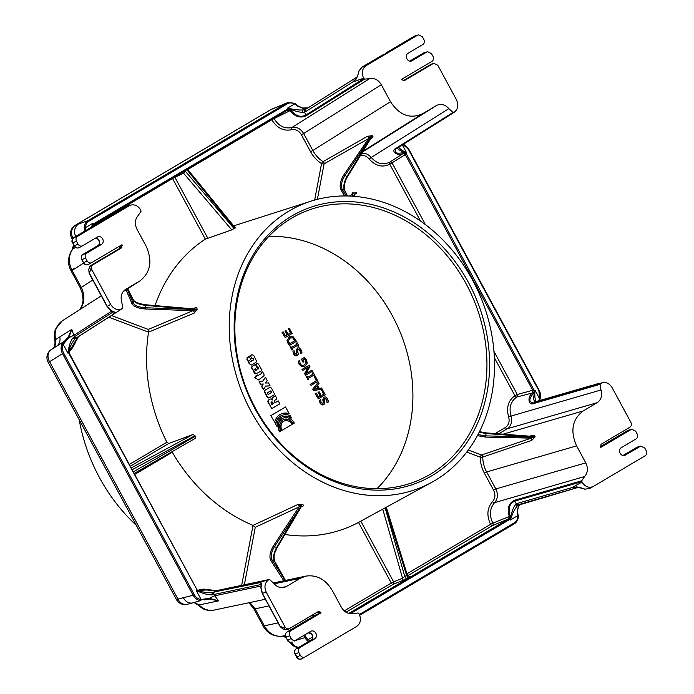 <?xml version="1.0" encoding="UTF-8"?>
<svg xmlns="http://www.w3.org/2000/svg" width="694" height="694" viewBox="0 0 694 694"><rect width="100%" height="100%" fill="white"/><g stroke="black" fill="none" stroke-linecap="round" stroke-linejoin="round"><path stroke-width="1.04" d="M298.168 346.419L298.88 346.002L297.11 342.741L296.407 343.157L296.98 344.224L291.471 347.486L290.89 346.419L290.179 346.835L291.948 350.097L292.651 349.681L292.079 348.614L297.587 345.352L298.168 346.419L297.318 345.508M290.179 346.835L291.948 350.097M289.892 346.957L290.89 346.419M291.454 347.451L296.98 344.224M296.694 344.354L296.407 343.157M296.112 343.278L297.11 342.741M304.831 366.137L301.595 366.588L299.071 364.246L298.42 362.563L301.881 366.467L305.117 366.016L307.225 363.318L306.557 359.874L305.507 358.434L304.449 357.427L301.422 359.214L303.07 362.277L303.885 361.8L302.827 359.848L304.614 358.781L305.776 360.386L306.141 362.849L303.955 365.122M304.38 366.38L305.117 366.016M298.42 362.563L298.463 361.01L298.706 362.442M303.807 365.183L304.458 364.862C302.653 365.807 301.239 365.443 300.233 363.777L299.582 360.351M304.172 364.992L306.141 362.849M305.854 362.971L305.49 360.507L304.328 358.911M301.422 359.214L303.07 362.277M301.127 359.345L304.449 357.427M314.321 376.287L315.024 375.87L313.263 372.609L312.552 373.025L313.133 374.101L307.624 377.363L307.043 376.287L306.332 376.703L308.101 379.974L308.804 379.549L308.223 378.482L313.74 375.22L314.321 376.287L313.471 375.376M306.332 376.703L308.101 379.974M306.045 376.833L307.043 376.287M307.598 377.328L313.133 374.101M312.847 374.222L312.552 373.025M312.265 373.146L313.263 372.609M318.312 398.859L315.171 393.715L318.312 398.859L325.243 394.765L322.389 389.49L321.574 389.976L323.812 394.123L321.244 395.649L319.153 391.772L318.329 392.257L320.42 396.135L318.529 397.254L316.282 393.099L315.458 393.585M315.171 393.715L316.282 393.099M318.503 397.22L320.42 396.135M320.134 396.257L318.329 392.257M318.043 392.388L319.153 391.772M321.227 395.615L323.812 394.123M323.525 394.253L321.574 389.976M321.279 390.097L322.389 389.49M271.762 404.628L273.089 403.847L272.482 402.72L273.384 403.717L271.788 404.663L271.276 403.726A2.143 1.796 -113.2 0 1 271.128 403.327A0.963 0.807 -113.2 0 1 272.777 402.598M272.482 402.72A1.171 0.98 66.8 0 0 271.423 402.208M276.863 398.807L275.379 395.606A6.584 5.509 -113.2 0 1 274.555 396.421L272.794 397.593A2.082 1.744 66.8 0 0 272.412 399.952A2.099 1.752 66.8 0 0 270.2 399.137A4.58 3.834 66.8 0 0 269.819 399.276A4.58 3.834 66.8 0 0 268.361 400.499A2.047 1.718 66.8 0 0 268.292 402.06A3.895 3.262 66.8 0 0 268.595 402.78L271.736 408.627L279.829 403.839L278.216 400.863L274.98 402.78L274.607 402.104A1.214 1.015 -113.2 0 1 274.624 400.447L276.863 398.807M274.954 402.737L278.216 400.863M268.778 403.153L271.736 408.627M268.483 403.283L268.595 402.78M268.3 402.902A3.895 3.262 -113.2 0 1 268.005 402.19A2.047 1.718 -113.2 0 1 268.066 400.629L268.361 400.499M268.066 400.629A4.58 3.834 -113.2 0 1 269.532 399.397A4.58 3.834 -113.2 0 1 269.68 399.336M271.944 399.449A2.082 1.744 -113.2 0 1 272.508 397.723L272.794 397.593M272.508 397.723L273.384 397.168M273.098 397.289L274.555 396.421M274.26 396.543A6.584 5.509 66.8 0 0 275.093 395.736L275.379 395.606M281.998 430.358L292.079 424.407A6.983 5.838 66.8 0 0 284.288 420.963A6.983 5.838 66.8 0 0 281.998 430.358L281.703 430.48A6.983 5.838 -113.2 0 1 284.002 421.093A6.983 5.838 -113.2 0 1 284.141 421.032M251.783 364.888L255.93 362.433L256.58 361.21L253.787 355.562L252.087 354.703L250.343 355.658L251.957 358.642L253.64 358.477L253.423 360.004L250.083 361.383L249.745 360.16L250.725 359.362L249.111 356.386L247.021 358.243L249.727 364.029L251.497 365.009M249.276 363.899L247.324 359.631M246.925 359.544L247.099 359.058M246.925 357.87L247.394 357.505M247.107 357.636L247.645 357.28M247.359 357.401L247.975 357.054M247.68 357.184L249.111 356.386M250.846 361.479L253.423 360.004M253.137 360.134L253.614 359.865M253.327 359.995L253.761 359.726M250.343 355.658L251.957 358.642M250.048 355.779L251.462 354.99M251.176 355.12L251.801 354.825M279.786 431.668L280.853 431.035A8.562 7.166 -113.2 0 1 283.673 419.523A8.562 7.166 -113.2 0 1 293.224 423.73L294.291 423.097A10.037 8.397 66.8 0 0 283.083 418.161A10.037 8.397 66.8 0 0 279.786 431.668L279.5 431.789A10.037 8.397 -113.2 0 1 282.796 418.282A10.037 8.397 -113.2 0 1 282.944 418.222M283.525 419.584A8.562 7.166 66.8 0 1 292.929 423.852L293.224 423.73M277.027 426.489L275.544 424.407L277.027 426.489A11.607 9.707 -113.2 0 1 282.467 416.721A11.607 9.707 -113.2 0 1 291.471 417.944L290.274 415.741A13.065 10.931 66.8 0 0 281.894 415.385A13.065 10.931 66.8 0 0 275.83 424.286M275.544 424.407A13.065 10.931 -113.2 0 1 281.608 415.506A13.065 10.931 -113.2 0 1 281.747 415.446M282.328 416.782A11.607 9.707 66.8 0 1 291.176 418.074L291.471 417.944M258.48 379.939L254.672 377.527L258.48 379.939L263.113 376.521A1.813 1.518 66.8 0 0 263.824 374.075L262.653 371.915L261.343 372.687L261.733 373.398L257.838 375.706L257.474 375.029L254.958 377.406M254.672 377.527L256.511 376.495M256.216 376.616L256.147 375.818M255.852 375.94L257.474 375.029M257.812 375.671L261.733 373.398M261.438 373.528L261.343 372.687M261.057 372.808L262.653 371.915M263.512 389.447L261.551 386.48L263.052 384.138L261.846 386.358L263.512 389.447L265.724 386.029L270.096 385.847L268.517 382.923L265.559 383.027L267.173 380.433L265.412 377.18L262.991 381.101L259.105 381.292L260.649 384.155L263.347 384.016M263.052 384.138L260.649 384.155M260.363 384.276L259.105 381.292M262.766 381.11L265.412 377.18M265.646 386.15L270.096 385.847M255.895 370.353L256.433 370.041L255.271 370.483L254.516 369.607L255.505 368.323L256.433 370.041M256.138 370.162L255.236 368.479M257.543 367.117L255.93 364.133L257.543 367.117L258.819 367.794L257.856 369.199L255.314 364.506L252.599 366.137A1.657 1.388 66.8 0 0 252.26 368.497L255.791 373.875L261.135 371.09L261.334 369.243L258.515 364.107L257.379 363.526L255.93 364.133M255.644 364.263L256.424 363.847M256.129 363.968L256.754 363.682M254.524 373.259L254.594 372.808M254.299 372.93L252.26 368.497M251.974 368.618A1.657 1.388 -113.2 0 1 252.312 366.259L252.599 366.137M252.312 366.259L252.894 365.938M252.607 366.059L255.314 364.506M257.83 369.156L258.532 368.774M258.237 368.896L258.758 368.531M268.509 394.287L271.207 392.613L270.903 391.199L271.345 391.225L271.493 392.483L268.656 394.244L267.641 394.01L267.45 392.83L270.382 390.956L271.198 391.069M270.903 391.199L270.27 391.026M269.307 397.783A1.804 1.509 -113.2 0 1 267.121 396.916L264.692 392.414A1.666 1.397 -113.2 0 1 265.047 390.158L269.211 387.694L265.334 390.037A1.666 1.397 66.8 0 0 264.987 392.292L267.416 396.786A1.804 1.509 66.8 0 0 269.819 397.497L273.861 395.025A1.657 1.388 66.8 0 0 274.061 393.047L271.606 388.458A4.676 3.912 -113.2 0 1 271.371 388.163A1.718 1.431 66.8 0 0 269.506 387.573M274.711 422.212L270.799 415.637L274.711 422.212A14.687 12.292 -113.2 0 1 281.252 413.884A14.687 12.292 -113.2 0 1 289.155 413.667L285.529 406.97L271.085 415.515M270.799 415.637L285.529 406.97M281.105 413.945A14.687 12.292 66.8 0 1 288.869 413.789L289.155 413.667M323.56 404.697C322.276 405.296 321.105 404.741 320.047 403.032L319.145 400.256L320.333 402.91C321.391 404.619 322.563 405.175 323.855 404.567L324.809 403.283L324.159 399.822L324.662 398.156L326.831 399.345L327.091 402.685L328.54 401.878L327.585 398.79L325.764 396.968L323.881 397.072L323.04 399.779L323.612 401.722L322.996 403.518M327.048 402.607L326.544 399.466L324.367 398.278M322.875 403.57L321.096 402.364L320.533 399.484M322.831 403.578L323.317 401.843L322.745 399.9L323.959 397.029M317.973 388.623L316.681 386.237M316.889 385.968L318.303 388.571L314.339 389.204L316.889 385.968M322.216 389.169L313.462 390.548L312.716 389.169L313.749 390.427L322.216 389.169L321.6 388.033L319.249 388.414L317.514 385.196L319.04 383.288L318.399 382.108L313.003 389.048M312.716 389.169L318.399 382.108M311.033 385.404L317.965 381.31L315.328 376.426L314.503 376.911L316.542 380.676L310.435 384.285L311.033 385.404L310.435 384.285M310.14 384.407L316.542 380.676M316.247 380.798L314.503 376.911M314.217 377.033L315.328 376.426M305.976 373.71L309.932 366.449L309.255 365.191L302.324 369.286L302.888 370.336L308.37 367.091L304.727 373.728L305.586 375.324L312.508 371.221L311.944 370.18L305.976 373.71M306.011 373.641L311.944 370.18M304.727 373.728L305.586 375.324M304.432 373.849L308.049 367.282M302.324 369.286L302.888 370.336M302.029 369.416L309.255 365.191M297.023 355.606C295.731 356.204 294.56 355.658 293.501 353.94L292.885 351.051L293.796 353.819C294.855 355.528 296.026 356.083 297.31 355.484L298.264 354.192L297.613 350.73L298.116 349.065L300.285 350.262L300.554 353.602L301.994 352.786L301.04 349.707L299.227 347.876L297.336 347.98L296.494 350.687L297.067 352.63L296.459 354.434M300.511 353.515L299.999 350.383L297.83 349.186M296.329 354.478L294.551 353.272L293.987 350.401M296.295 354.495L296.78 352.76L296.208 350.817L297.422 347.937M289.606 343.825L294.959 340.702L289.624 343.86L288.374 340.528L290.439 337.666M289.927 337.926L292.781 337.796L294.959 340.702M294.672 340.823L292.781 337.796M292.486 337.917L289.641 338.047M295.314 339.409L293.146 336.755L289.311 336.755L287.316 340.19L289.433 345.447L296.364 341.353L295.314 339.409M289.65 336.573L287.021 340.312L288.105 343.651L289.433 345.447M289.511 336.625L289.016 336.876M285.182 337.588L282.042 332.443L285.182 337.588L292.113 333.493L289.259 328.219L288.444 328.704L290.682 332.86L288.114 334.378L286.023 330.509L285.199 330.986L287.299 334.864L285.399 335.983L283.152 331.836L282.328 332.313M282.042 332.443L283.152 331.836M285.381 335.948L287.299 334.864M287.004 334.985L285.199 330.986M284.913 331.116L286.023 330.509M288.097 334.343L290.682 332.86M290.396 332.981L288.444 328.704M288.149 328.826L289.259 328.219M268.856 236.368A144.604 120.999 -113.2 0 1 399.171 329.841A144.604 120.999 -113.2 0 1 377.024 488.68M351.667 196.159L353.428 195.118L354.087 196.333M353.714 196.298L353.159 195.274M349.429 196.046L352.847 194.025L352.3 193.027L353.046 192.585L353.593 193.591L355.97 192.177L356.56 193.262L354.174 194.676L355.12 196.419M353.576 193.548L355.97 192.177M349.351 196.046L352.847 194.025M352.552 194.155L352.3 193.027M352.014 193.149L353.046 192.585M244.366 584.764L255.253 527.284L299.071 506.898L301.56 505.059L299.886 507.991L301.795 505.145L301.396 506.42A1.917 1.596 -119.6 0 1 302.593 506.342C303.729 505.77 303.677 505.093 302.428 504.304L301.795 505.145L302.428 504.304L297.795 504.529L253.024 525.393A161.398 135.052 66.8 0 0 253.024 525.393L241.668 585.328M285.199 580.47L271.996 559.911C270.521 556.441 271.311 552.051 274.382 546.742L273.384 545.918L299.071 506.898A1.917 1.544 65 0 0 297.795 504.529M301.37 506.516L277.175 547.54C275.371 552.077 273.072 554.081 274.546 561.064L274.546 561.064A0.963 0.833 -29.4 0 1 274.633 561.567M479.198 432.206L485.739 433.49L534.059 437.185L485.288 435.849L477.984 434.557M534.059 437.185L535.1 436.968L532.125 436.361L486.216 432.969L479.459 431.703M535.091 436.968L535.1 436.968C534.944 435.424 534.163 434.895 532.758 435.381L529.539 436.17M534.05 437.177L481.558 455.021L468.294 450.024M346.046 195.96L342.116 189.158C340.737 185.532 341.613 181.117 344.736 175.894L371.411 136.371L346.896 176.71C344.051 182.036 343.183 186.46 344.285 189.974A0.963 0.824 -26.7 0 1 344.692 190.338L344.692 190.338A0.963 0.824 -26.7 0 1 344.745 190.876M317.375 199.343L324.107 163.819L368.635 138.566L343.747 175.053L347.521 176.675L371.117 137.967L372.192 135.694L368.635 138.566A1.917 1.483 60.3 0 0 367.421 136.302L323.048 161.641C318.806 158.943 315.397 155.23 312.838 150.511L310.574 151.708C313.341 156.749 317.002 160.713 321.548 163.602L314.642 200.072M255.253 527.284L253.024 525.393A161.398 135.052 66.8 0 1 172.277 452.228L172.034 451.707M288.982 211.054A153.495 128.442 -113.2 0 1 311.025 201.156A153.495 128.442 -113.2 0 1 479.112 293.397A153.495 128.442 -113.2 0 1 434.513 480.769A153.495 128.442 -113.2 0 1 431.607 482.417A153.495 128.442 -113.2 0 1 250.022 409.495A153.495 128.442 -113.2 0 1 288.982 211.054M235.014 227.97L188.152 170.455A1.917 0.468 140.8 0 0 188.221 170.073A1.917 0.468 140.8 0 0 187.319 170.308L234.676 228.439L235.014 227.97L231.761 229.896L205.337 239.144A161.398 135.052 66.8 0 0 155.066 305.577M127.505 288.869L133.595 300.78C135.451 303.052 139.459 304.588 145.61 305.386L145.966 304.796L197.122 309.541L192.984 310.678L148.264 329.407L148.542 332.157L194.259 313.037L197.122 309.541C197.07 307.936 196.445 307.355 195.248 307.806L192.134 308.769M148.542 332.157A161.398 135.052 66.8 0 0 148.533 332.157A161.398 135.052 66.8 0 0 166.872 442.234L168.746 443.501L193.01 434.479L195.005 435.693L195.179 438.417L134.246 473.412L195.144 438.435M284.887 534.467A161.398 135.052 66.8 0 0 358.503 522.417L431.607 482.417M466.741 452.089L480.291 457.19C480.309 462.759 481.671 468.077 484.377 473.161L486.641 471.963L576.593 445.878L585.779 462.863L495.828 488.949L493.564 490.138C495.637 494.553 495.308 498.353 492.575 501.545A1.917 0.998 -135 0 0 494.622 502.638C497.867 498.821 498.266 494.258 495.828 488.949L486.641 471.963C484.1 467.227 482.807 462.265 482.79 457.068L531.812 440.343A1.917 1.475 71.1 0 0 530.598 438.114L485.436 437.09L486.216 432.969M531.812 440.343L535.1 436.968M531.942 436.353A1.917 1.518 76.4 0 0 532.758 435.381M370.457 139.043L371.975 138.019A1.917 1.544 55.7 0 0 371.047 138.071M371.975 138.019C373.251 137.291 373.329 136.518 372.201 135.694L367.421 136.302M301.378 506.507L277.175 547.54L274.382 546.742L299.886 507.991L276.559 547.566C273.757 552.971 272.959 557.36 274.156 560.726A0.963 0.833 -29.4 0 1 274.546 561.064L285.468 580.418M274.182 583.819L300.216 578.328L305.941 576.098C316.776 574.606 325.547 579.377 332.252 590.403L341.439 607.38C344.311 612.108 348.067 614.147 352.708 613.513L358.182 612.993L359.102 613.895C361.444 619.239 360.646 623.403 356.725 626.387L304.857 657.062C303.087 657.791 301.578 657.201 300.346 655.292L296.867 657.131M291.636 218.168A145.861 122.057 -113.2 0 1 301.925 212.85A145.861 122.057 -113.2 0 1 473.074 298.16A145.861 122.057 -113.2 0 1 416.868 480.951A145.861 122.057 -113.2 0 1 251.566 400.655A145.861 122.057 -113.2 0 1 291.636 218.168M79.177 419.67A162.188 135.712 66.8 0 0 136.293 525.306M576.593 445.878C570.043 430.931 572.246 419.28 583.212 410.943L503.072 434.175M127.661 288.782L133.526 300.242A0.963 0.885 -27.1 0 1 133.595 300.78L133.153 303.131C134.948 305.716 138.947 307.251 145.159 307.754L145.61 305.386L192.524 309.429L145.159 307.754L145.28 308.995L192.984 310.678A1.917 1.535 -112.7 0 1 194.259 313.037M133.135 299.869A0.963 0.885 -27.1 0 1 133.526 300.242C135.157 302.315 139.303 303.833 145.966 304.796L194.32 308.96A1.917 1.588 72.8 0 0 195.248 307.806M79.992 309.481C84.703 303.157 85.145 295.791 81.328 287.394A9.595 0.564 151.6 0 1 80.209 287.689L82.586 294.048L83.08 300.623L81.727 306.297L79.723 309.654M363.083 151.136L422.533 113.773C410.05 119.299 399.371 115.273 390.496 101.697L312.838 150.511L303.651 133.534L301.387 134.723L310.574 151.708M268.968 605.923L255.132 608.838A9.595 0.564 151.6 0 1 254.013 609.141L263.2 626.127A9.595 0.564 -28.4 0 0 264.319 625.823L255.132 608.838L249.883 602.539M126.065 206.691A0.963 0.52 59.4 0 1 126.117 206.647A0.963 0.52 59.4 0 1 126.178 206.621L130.871 205.06C134.905 204.253 138.193 205.91 140.743 210.048L141.012 211.332L138.158 215.548C134.879 219.373 134.489 223.936 136.97 229.237L146.156 246.223C152.619 260.797 150.598 272.326 140.11 280.801L123.055 291.706M234.208 228.716L185.48 171.392A1.917 0.442 139.6 0 0 183.546 173.179L231.761 229.896M182.106 172.502L183.546 173.179L172.546 178.497L205.337 239.144M407.17 575.526L407.378 575.118L409.278 576.48A1.917 1.64 69.1 0 0 409.486 576.384L409.347 576.436M386.324 507.193L407.378 575.118L404.784 576.419A1.917 1.041 -120.6 0 0 406.901 578.31L408.714 577.243A1.917 1.041 59.4 0 1 406.597 575.343L385.595 507.592M385.127 507.852L404.784 576.419L402.563 578.249L393.611 581.841A1.917 1.57 -111.9 0 1 393.151 584.339L402.104 580.748A1.917 1.57 68.1 0 0 402.563 578.249L382.75 509.153M291.688 216.06A147.796 123.671 66.8 0 0 304.527 465.396A147.796 123.671 66.8 0 0 489.365 356.074A147.796 123.671 66.8 0 0 291.688 216.06M447.578 116.462L446.919 116.887M381.986 55.32A0.963 0.52 59.4 0 1 382.038 55.277A0.963 0.52 59.4 0 1 382.099 55.251L386.636 53.256L386.098 52.883L414.552 36.053A0.963 0.52 -120.6 0 0 414.5 36.079L386.038 52.909A0.963 0.963 0 0 0 385.569 53.716A0.963 0.954 -55.4 0 1 386.098 52.883A0.963 0.52 -120.6 0 0 386.038 52.909A0.963 0.52 -120.6 0 0 385.985 52.952M358.798 71.413L362.086 67.084L382.186 55.208M415.801 35.68L414.5 36.079A0.963 0.52 -120.6 0 0 414.492 36.079A0.963 0.52 -120.6 0 0 414.439 36.123M418.421 34.813L422.412 36.799L423.852 39.48C424.789 41.614 424.476 43.288 422.906 44.477L407.951 53.325A4.242 3.548 -113.2 0 0 406.727 58.504A4.242 3.548 -113.2 0 0 411.369 61.046A4.242 3.548 -113.2 0 0 411.976 60.777L426.931 51.929L423.609 52.935L409.764 61.124L423.67 52.909A0.963 0.52 -120.6 0 0 423.609 52.935L423.609 52.935A0.963 0.52 -120.6 0 0 423.557 52.978M426.931 51.929L424.919 52.536M357.8 75.403L358.919 71.048M357.497 76.071L356.031 78.821A0.963 0.737 52.5 0 0 356.126 79.125L357.584 76.184M356.985 77.095L358.46 73.46M356.889 77.155L305.907 109.201A1.917 1.509 57.8 0 0 305.881 109.218L356.889 77.155L356.031 78.821L352.647 82.057L356.126 79.125M403.223 80.738L431.26 64.16L433.811 63.284L437.81 65.279L456.47 99.789C458.786 105.02 458.066 109.149 454.31 112.176L453 112.437L448.871 108.637C445.028 104.404 440.898 103.363 436.5 105.514L362.572 151.977M427.53 51.668L431.521 53.655L432.969 56.327C433.906 58.47 433.585 60.135 432.024 61.332L401.705 79.263L402.008 79.862L404.402 80.591L433.221 63.553M417.823 35.073L366.033 65.704L362.086 67.084A0.963 0.52 59.4 0 0 362.034 67.11L358.746 71.187L358.321 73.13M187.84 169.457L271.84 119.776C276.941 128.017 283.508 131.34 291.532 129.735A1.917 1.041 -105.9 0 1 291.81 127.549C296.607 126.603 300.554 128.598 303.651 133.534L381.318 84.711C378.256 79.758 374.318 77.754 369.494 78.717L364.567 79.107L363.647 78.205C361.314 72.861 362.103 68.697 366.033 65.704M73.59 237.73A0.963 0.52 59.4 0 1 73.651 237.678A0.963 0.52 59.4 0 1 73.659 237.678A0.963 0.52 59.4 0 1 73.711 237.652L102.165 220.822L106.703 218.827L106.165 218.463A0.963 0.52 -120.6 0 0 106.104 218.489A0.963 0.52 -120.6 0 0 106.052 218.523M72.948 242.466L72.766 242.657C71.846 240.514 72.159 238.849 73.711 237.652L77.485 236.376L129.275 205.736M74.51 245.884L72.766 242.657L76.54 241.373L77.98 244.054L74.544 245.945C75.793 247.845 77.303 248.435 79.055 247.715L82.499 245.823C80.73 246.552 79.22 245.962 77.98 244.054M82.421 245.858L79.064 247.715C76.869 248.365 75.308 247.793 74.362 246.006L72.584 242.718C71.413 241.79 71.768 240.107 73.659 237.678L102.105 220.848A0.963 0.963 0 0 1 102.209 220.796L106.703 218.827M82.699 254.585A0.963 0.52 59.4 0 1 82.768 254.533L82.768 254.533A0.963 0.52 59.4 0 1 82.829 254.507L98.036 245.511A3.895 3.253 66.8 0 0 99.207 240.87A3.895 3.253 66.8 0 0 95.095 238.372M82.066 259.322L81.875 259.513C80.955 257.37 81.276 255.696 82.829 254.507L86.603 253.232L101.558 244.383A4.242 3.548 -113.2 0 0 102.634 238.901A4.242 3.548 -113.2 0 0 97.62 236.88A4.242 3.548 -113.2 0 0 97.533 236.932L82.499 245.823M83.627 262.74L81.875 259.513L85.648 258.229C84.711 256.095 85.032 254.42 86.603 253.232M91.539 262.714L88.173 264.57C86.412 265.29 84.911 264.7 83.653 262.8L87.097 260.901L85.648 258.229M105.644 219.287A0.963 0.954 -55.4 0 1 106.165 218.463L127.765 205.936L106.104 218.489A0.963 0.963 0 0 0 105.635 219.287M110.927 310.418L107.232 306.41M112.48 311.242A0.963 0.59 -66.5 0 0 112.697 311.476L111.014 310.634L107.084 306.522L89.17 273.384L88.745 269.463L89.344 273.323L90.402 270.374L91.938 269.853L110.598 304.362L107.266 306.462L89.387 273.219M115.039 312.916A0.963 0.868 -127.5 0 1 114.736 312.968L112.758 314.564L115.039 312.916L114.84 312.205L111.24 310.6M113.816 311.727L114.736 312.968L113.426 311.779M114.84 312.205A0.963 0.902 123.3 0 1 113.851 311.806M91.938 269.853C91.001 267.711 91.313 266.045 92.883 264.848L121.702 247.801L122.005 244.704L91.608 262.679C89.838 263.399 88.338 262.809 87.097 260.901M120.079 245.841L119.672 248.461L121.702 247.801M90.402 270.374L89.682 266.852L90.714 265.585L119.672 248.461M125.085 289.728L125.328 289.563C121.485 292.46 120.296 296.642 121.762 302.116L122.743 307.772L122.057 308.7C117.59 310.669 113.773 309.229 110.598 304.362M113.382 311.762L74.579 336.642A1.917 1.692 57.4 0 0 77.043 337.44L122.057 308.7M262.584 593.188L266.288 592.303C263.937 586.951 264.726 582.787 268.639 579.802L257.795 582.804L260.588 582.717A0.963 0.859 -95.7 0 1 260.788 582.474L214.628 591.904A1.917 1.674 78.1 0 0 213.986 594.472L260.892 584.582L261.144 585.042M261.196 584.469L260.588 582.717L261.308 584.521A0.963 0.859 -6.9 0 1 261.499 583.454L260.788 582.474M261.057 585.831A0.963 0.538 6.9 0 1 261.057 585.779L261.187 584.14M280.289 626.465L262.401 593.379L261.057 587.688L261.499 583.454M319.821 613.27L321.044 612.828L320.749 612.229L318.346 611.501L289.459 628.591C287.689 629.319 286.18 628.729 284.948 626.821L283.551 627.584L285.65 629.848L289.389 628.625M261.178 586.204A0.963 0.52 6.8 0 1 261.039 585.892L260.883 587.835L262.219 593.439L280.142 626.578L282.753 628.885L280.315 626.517L283.551 627.584M304.787 657.105L301.422 658.953C299.661 659.682 298.151 659.092 296.902 657.183L295.306 653.713M295.67 640.25L310.773 631.323A4.242 3.548 -113.2 0 1 310.86 631.271A4.242 3.548 -113.2 0 1 315.874 633.284A4.242 3.548 -113.2 0 1 314.798 638.766L299.843 647.615C298.273 648.812 297.96 650.478 298.897 652.62L295.123 653.904C294.204 651.753 294.516 650.087 296.069 648.899A0.963 0.52 -120.6 0 0 296.017 648.925A0.963 0.52 -120.6 0 0 296.008 648.925A0.963 0.52 -120.6 0 0 295.948 648.977M289.78 635.765C288.843 633.622 289.164 631.956 290.734 630.759L286.96 632.043C285.408 633.232 285.087 634.897 286.006 637.049L289.78 635.765L291.228 638.437L287.784 640.336L285.833 637.101L287.611 640.389C287.941 641.976 289.502 642.549 292.304 642.106C290.543 642.826 289.042 642.236 287.784 640.336L287.758 640.276M320.081 613.158L315.414 615.214L286.96 632.043A0.963 0.52 -120.6 0 0 286.9 632.069C285.251 633.596 284.896 635.279 285.833 637.101L286.197 636.858M319.951 613.21L315.449 615.188A0.963 0.963 0 0 0 315.354 615.24L286.9 632.069A0.963 0.52 -120.6 0 0 286.839 632.121M316.941 612.334L318.91 613.669M290.734 630.759L321.044 612.828M295.748 640.206C293.97 640.935 292.469 640.345 291.228 638.437M298.897 652.62L300.346 655.292M498.639 433.845L507.227 428.762L597.178 402.685C601.204 399.839 602.479 395.606 600.995 389.985L600.006 384.329L602.609 382.628C606.53 382.03 609.714 383.73 612.151 387.729L630.82 422.247C631.757 424.381 631.436 426.055 629.866 427.244L601.056 444.29L600.752 447.396L631.661 429.204L635.652 431.191L637.101 433.863C638.038 436.006 637.725 437.671 636.155 438.868L621.199 447.717A4.242 3.548 -113.2 0 0 619.968 452.896A4.242 3.548 -113.2 0 0 624.617 455.438A4.242 3.548 -113.2 0 0 625.225 455.16L640.779 446.051L644.769 448.046L646.209 450.718C647.146 452.861 646.834 454.527 645.264 455.724L593.301 486.459C588.868 488.29 585.103 486.815 582.006 482.052L571.934 487.613L576.792 487.119A0.963 0.72 -101.7 0 1 576.601 486.876L571.934 487.613L517.438 503.419A1.917 1.492 73.8 0 0 519.563 504.356L578.015 487.405M518.591 504.79A1.917 1.509 -122.2 0 1 516.301 503.922L515.642 504.486C513.083 507.54 511.348 512.701 510.437 519.971C512.51 513.144 514.991 508.26 517.889 505.327L578.336 487.353L576.792 487.119L579.993 487.526M580.358 487.63L576.601 486.876M593.127 486.546L589.692 488.446L584.99 489.149L579.993 487.509M636.797 447.361A0.963 0.52 59.4 0 1 636.849 447.326A0.963 0.52 59.4 0 1 636.858 447.326A0.963 0.52 59.4 0 1 636.91 447.3L638.159 446.927M627.688 430.514A0.963 0.52 59.4 0 1 627.74 430.471A0.963 0.52 59.4 0 1 627.801 430.445L629.05 430.072M631.063 429.465L627.801 430.445L600.362 446.676L628.382 430.193M593.301 486.459L589.692 488.446L584.799 489.192A0.963 0.46 100.8 0 1 584.626 489.079M584.99 489.149A0.963 0.46 100.8 0 1 584.799 489.192L582.96 488.593M594.48 384.597L596.051 384.172A0.963 0.703 -104.4 0 1 596.103 384.164L596.103 384.164A0.963 0.703 -104.4 0 1 596.137 384.155M537.373 401.193A1.917 1.492 73.8 0 0 537.061 401.236L602.609 382.628M596.051 384.172L597.56 383.791M537.061 401.236A1.917 1.492 73.8 0 0 536.774 401.366L591.262 385.56L600.692 383.392M305.863 109.236L305.881 109.218A1.917 1.509 57.8 0 0 305.603 111.63L352.647 82.057L363.647 78.205M76.54 241.373C75.603 239.239 75.915 237.565 77.485 236.376M125.571 289.415L139.537 281.157M268.639 579.802L269.749 579.664L273.887 583.463C276.759 586.794 280.064 588.156 283.803 587.54L286.249 586.586L281.122 587.662M266.288 592.303L284.948 626.821M300.216 578.328L286.249 586.586M582.006 482.052L581.746 480.76L584.591 476.544C587.87 472.718 588.269 468.155 585.779 462.863M597.178 402.685L583.212 410.943M454.11 112.298L399.18 146.894A1.917 1.509 57.8 0 0 399.241 146.859L446.424 117.208M381.318 84.711L390.496 101.697M422.533 113.773L436.5 105.514M432.657 63.718L431.338 64.117M494.336 357.618L514.948 395.736C508.251 400.473 506.134 407.525 508.615 416.886L511.018 416.07C512.467 421.709 511.2 425.943 507.227 428.762A1.917 1.041 59.4 0 1 505.432 427.461L495.1 433.577M600.995 389.985L511.018 416.07C508.754 407.664 510.663 401.314 516.735 397.037L532.697 392.891C527.405 396.066 528.082 405.261 533.001 403.752L600.006 384.329M581.746 480.76L514.74 500.192C508.771 502.95 506.95 508.398 509.275 516.544L492.853 523.137C489.088 515.217 489.678 508.381 494.622 502.638L584.591 476.544M453 112.437L395.146 148.794C390.869 151.483 397.888 156.566 403.257 153.495L389.733 162.153C383.097 165.389 376.911 163.819 371.186 157.469L369.173 158.995C375.567 166.031 382.429 167.775 389.759 164.218L420.486 221.03M448.871 108.637L371.186 157.469C368.462 154.32 365.322 152.932 361.774 153.305M369.494 78.717L291.81 127.549C284.557 129.015 278.65 126.022 274.104 118.579L289.875 110.762C295.28 116.956 300.892 118.527 306.722 115.473L364.567 79.107M287.941 109.982L289.875 110.762L290.803 110.172L288.157 108.863A0.963 0.52 78.2 0 1 287.941 109.982L287.516 110.155A0.963 0.52 59.4 0 0 287.542 110.138L93.508 224.908A0.963 0.52 59.4 0 1 93.482 224.917L93.143 225.203A0.963 0.486 41.1 0 0 93.222 225.142L287.516 110.155M402.988 144.508L408.202 149.002L538.917 390.748L539.594 398.712L535.013 390.236C533.443 396.161 533.322 399.874 534.632 401.401A1.917 1.726 -56.6 0 1 536.141 401.479L535.985 401.21C534.874 398.929 534.545 395.276 535.013 390.236L534.328 390.644L406.441 153.921L403.396 152.602A0.963 0.547 66.7 0 1 403.257 153.495L405.27 154.536L532.871 390.522L532.697 392.891A0.963 0.529 -128.1 0 1 533.556 393.333L534.328 390.644L533.079 391.008M350.392 613.669L509.474 519.572L510.298 516.119L509.275 516.544L508.546 518.939L348.804 613.418M509.474 519.572A0.963 0.52 -120.6 0 0 508.546 518.939L492.445 525.61A1.917 1.041 59.4 0 1 490.589 524.334L406.97 573.791M519.303 504.469A9.595 5.222 59.4 0 0 518.149 507.271L520.3 504.182L518.149 507.271L517.334 512.259L517.759 515.651L510.437 519.971L509.995 519.147A0.963 0.486 -138.9 0 0 508.902 518.644M510.298 516.119C507.93 508.529 509.422 503.523 514.783 501.103L581.806 481.671M122.37 308.518L78.431 336.651C76.678 340.433 73.737 344.892 69.608 350.028L68.645 352.804L69.617 350.834A0.963 0.494 52.4 0 1 69.617 350.834L69.296 353.289L68.966 352.838M69.643 350.817L76.965 338.455M265.377 599.269L214.099 610.087C208.582 611.067 203.568 609.358 199.065 604.968L218.584 600.857L214.698 595.782A9.595 0.564 151.6 0 0 209.449 598.297L209.605 599.026L218.584 600.857L209.449 598.297L201.113 599.477C198.232 599.165 195.951 597.569 194.277 594.68L63.579 352.968C62.078 349.984 61.948 347.113 63.18 344.371L67.96 353.211C69.973 346.549 72.402 341.717 75.247 338.707L76.114 338.021A1.917 1.509 -122.2 0 1 73.824 337.163L73.017 337.874C70.519 341.006 68.836 346.124 67.96 353.211L68.645 352.804L69.296 353.289L196.749 589.319L69.183 353.385M68.94 353.541L196.749 589.319M196.532 589.527L197.07 589.753M194.277 594.68L193.166 595.261C194.997 598.454 197.504 600.223 200.679 600.562A0.902 0.451 -86.2 0 0 201.113 599.477L196.307 590.577C202.752 593.552 208.044 594.966 212.182 594.827L213.067 594.68A1.917 1.492 -106.2 0 1 213.535 592.182L212.642 592.381C208.443 592.884 202.995 592.286 196.307 590.577L196.983 590.178L199.768 590.759C206.066 589.614 211.427 589.631 215.86 590.811L268.951 579.611M214.888 590.889L201.512 589.466L198.588 590.342M363.856 78.587L305.993 114.961C300.806 117.72 295.739 116.124 290.803 110.172M85.935 230.417L85.466 227.649C85.588 224.743 86.733 222.601 88.884 221.221L287.654 103.658C289.884 102.434 292.226 102.521 294.672 103.918L287.706 108.038C293.362 110.676 298.281 112.107 302.463 112.324L304.466 112.133A1.917 1.492 -106.2 0 1 304.935 109.643L302.914 109.973C298.637 110.207 293.571 109.557 287.706 108.038L288.157 108.863L287.533 109.105A0.963 0.52 59.4 0 1 287.542 110.138L287.62 110.094M287.533 109.105L93.499 223.876A0.963 0.52 59.4 0 1 93.508 224.908M93.499 223.876L92.979 224.301A0.963 0.486 41.1 0 1 93.222 225.142L92.909 226.287M92.814 226.348L93.143 225.203M92.328 226.634L92.536 223.477L92.866 227.242M600.379 383.582L533.356 403.014C528.646 401.991 528.715 398.764 533.556 393.333M534.033 389.907L517.282 394.513L493.937 351.338M406.441 153.921L389.759 164.218A1.917 1.041 59.5 0 1 389.733 162.153A1.917 1.588 57.7 0 1 392.093 162.986L425.422 224.622M397.766 148.117A1.917 1.804 -163.2 0 0 398.347 147.432A1.917 1.692 -122.6 0 1 398.252 147.484L397.766 148.117C397.853 149.6 400.828 151.188 406.667 152.871L404.984 154.094M403.396 152.602C396.395 154.051 393.906 152.801 395.936 148.854L453.798 112.48M534.632 401.401L535.681 401.644A1.917 1.674 -101.9 0 1 536.471 401.453M402.364 144.899L406.667 152.871C402.615 150.867 399.952 148.984 398.677 147.215M305.82 109.262L304.935 109.643M65.201 341.916L64.325 341.353L62 344.077L63.18 344.371L68.749 337.796A9.595 0.564 -28.4 0 1 73.876 335.341L74.579 336.642L73.824 337.163M88.884 221.221A0.902 0.494 -120.6 0 0 88.008 220.623C85.614 222.141 84.347 224.518 84.208 227.736L85.466 227.649L92.536 223.477L91.695 227.007M213.067 594.68L213.986 594.472L214.698 595.782L261.022 586.005M308.31 632.781L311.684 634.281M518.678 504.738L519.112 504.512M408.202 149.002L403.492 144.187M538.848 400.716A0.902 0.599 -146.1 0 0 538.735 400.568L539.594 398.712L539.837 399.354C540.86 396.491 540.626 393.576 539.143 390.601M538.735 400.568L538.128 401.384M539.255 400.603L539.837 399.354M517.334 512.259L518.297 506.993M517.36 512.406L517.472 509.066M518.036 515.911L517.759 515.651C517.854 518.895 516.726 521.289 514.367 522.816A0.902 0.494 59.4 0 1 514.367 523.797A0.902 0.494 59.4 0 1 514.341 523.805C516.926 522.122 518.158 519.485 518.036 515.911L517.446 512.059M309.862 640.736L308.006 639.712L307.156 640.64L308.578 641.49M312.638 636.971L308.006 639.712L305.959 637.292L304.744 637.691L307.156 640.64M303.738 635.478L304.744 637.691L295.852 640.38A9.595 8.371 78.1 0 0 295.757 640.198M305.959 637.292L304.718 634.906M204.366 599.868L209.605 599.026M204.218 598.991L204.166 599.954L206.187 599.33M62 344.077C60.647 347.104 60.803 350.262 62.477 353.55L193.166 595.261L177.942 599.078L49.595 361.713L63.579 352.968M200.679 600.562L192.715 602.878A9.595 7.946 -104.3 0 1 192.698 602.886A9.595 7.946 -104.3 0 1 183.398 597.69M111.795 311.051L73.876 335.341L71.76 329.398L68.749 337.796L68.186 337.206L64.464 341.24L51.564 349.394A9.595 8.05 -122.4 0 0 51.391 349.507L51.391 349.507A9.595 9.595 0 0 0 48.086 362.173L176.432 599.547A9.595 0.564 -28.4 0 0 177.942 599.078A9.595 7.946 -104.3 0 0 187.241 604.283L192.698 602.886A9.595 7.946 -104.3 0 0 192.958 602.817M56.63 346.185A9.595 8.475 57.4 0 0 59.762 336.937L71.76 329.398L68.186 337.206M214.099 610.078C203.784 611.128 202.709 608.36 197.816 604.908A9.595 2.256 135.1 0 0 199.065 604.968L194.476 602.435M84.208 227.736L84.859 231.05M296.616 105.228L298.09 105.991L294.672 103.918L294.69 103.337L287.628 102.625L286.778 103.059L88.008 220.623L75.663 225.09L270.834 109.652L286.778 103.059A0.902 0.494 -120.6 0 1 287.654 103.658M297.752 106.191L302.489 108.186L298.038 106.191M303.955 108.273L302.775 108.186M306.583 108.776A9.595 5.222 59.4 0 1 302.489 108.186L308.075 107.839L302.662 108.03L298.09 105.991L294.69 103.337L287.628 102.634L271.64 109.244A9.595 7.53 -112.5 0 1 272.49 108.967M296.728 105.002L294.49 103.354M92.779 280.055L81.328 287.394L72.141 270.408C68.194 262.636 68.385 255.557 72.723 249.155L74.197 245.693M75.707 236.472A9.595 8.441 -110 0 1 78.682 223.989M52.865 348.57C55.294 346.479 56.197 343.487 55.589 339.609A9.595 1.188 167.8 0 0 54.739 340.329A9.595 1.188 167.8 0 0 54.739 340.338C55.459 342.68 54.67 348.18 52.388 348.909M59.762 336.937L55.589 339.609C54.08 331.402 56.292 325.156 62.217 320.862L62.634 320.602M83.601 263.069L72.141 270.408A9.595 0.564 151.6 0 1 71.022 270.712A9.595 0.564 151.6 0 1 74.64 268.214M75.525 247.359L72.723 249.155A9.595 4.745 -142.8 0 0 72.167 249.667A9.595 4.745 -142.8 0 0 72.159 249.684A9.595 4.745 -142.8 0 0 72.089 249.779M72.662 238.623A9.595 0.564 151.6 0 1 72.029 238.736L71.69 238.12A9.595 0.564 151.6 0 0 72.809 237.816A9.595 8.441 -110 0 1 75.663 225.09A9.595 5.222 59.4 0 0 75.247 225.29A9.595 9.595 0 0 0 71.69 238.12M194.042 602.539L197.825 604.899A9.595 2.256 135.1 0 1 197.738 604.812M285.633 636.693L282.016 636.233A9.595 5.118 82.3 0 1 281.842 636.259A9.595 5.118 82.3 0 1 281.573 636.285M285.338 635.531L282.016 636.233C274.52 636.788 268.621 633.327 264.319 625.823L278.155 622.9M360.273 155.76C363.578 154.909 366.545 155.985 369.173 158.995M285.286 580.453L274.156 560.726L271.996 559.911A0.963 0.815 147.3 0 0 270.755 560.405L283.837 580.765M273.384 545.918C270.018 551.765 269.142 556.597 270.755 560.405M358.503 522.417L391.295 583.064L344.198 610.911M480.291 457.19A1.917 0.815 110.7 0 1 481.558 455.021A1.917 1.475 -109.1 0 1 482.79 457.068A1.917 0.486 -179.8 0 1 480.291 457.19M477.394 435.659L485.436 437.09M508.615 416.886C509.847 421.57 508.789 425.101 505.432 427.461M324.107 163.819A1.917 0.659 10.7 0 1 321.548 163.602A1.917 0.668 -58 0 1 323.048 161.641A1.917 1.492 -119.4 0 1 324.107 163.819M347.312 195.986L344.285 189.974L342.116 189.158A0.963 0.807 150 0 0 340.867 189.636L344.519 195.96M344.285 189.974C343.704 186.07 344.727 181.663 347.356 176.77M291.532 129.735C295.557 128.928 298.845 130.593 301.387 134.723M274.087 560.596C273.505 556.796 274.486 552.467 277.019 547.627M343.747 175.053C340.329 180.796 339.366 185.654 340.867 189.636M134.783 474.41L172.277 452.228M492.575 501.545C487.119 507.921 486.459 515.512 490.589 524.334L492.853 523.137A1.917 1.509 67.5 0 1 492.445 525.61L407.699 575.734M484.377 473.161L493.564 490.138M148.264 329.407L111.422 315.527M108.819 317.193L148.533 332.157M145.853 304.839C140.379 304.18 136.302 302.801 133.612 300.71M166.872 442.234L129.379 464.407M127.175 289.086L133.153 303.131A0.963 0.868 157 0 1 132.068 303.911C134.046 306.739 138.453 308.431 145.28 308.995M126.065 289.797L132.068 303.911M92.987 225.559L172.546 178.497A1.917 1.041 -120.6 0 1 172.416 178.228M514.948 395.736L517.282 394.513A1.917 1.57 75.3 0 1 516.735 397.037A1.917 1.041 59.3 0 1 514.948 395.736M185.48 171.392L184.916 170.837M186.886 169.674L187.319 170.308M207.68 237.964L174.871 177.282A1.917 1.57 -115.3 0 0 174.628 176.927M273.87 118.223A1.917 1.509 64.3 0 1 274.104 118.579L271.84 119.776A1.917 1.041 59.4 0 1 271.71 119.498M195.309 436.266L133.387 471.833M132.233 469.682L195.005 435.693M193.01 434.479L131.27 467.903M130.351 466.212L168.746 443.501M408.714 577.243C410.241 576.315 410.492 576.029 409.486 576.384M402.104 580.748L406.901 578.31M345.985 612.238L393.151 584.339A1.917 1.041 -120.6 0 1 391.295 583.064L393.611 581.841L360.802 521.159M411.976 60.777L410.718 61.176M97.923 245.581A0.963 0.52 59.4 0 1 97.975 245.537A0.963 0.52 59.4 0 1 98.036 245.511L101.558 244.383M120.496 247.038L119.906 245.945L120.496 247.038M113.131 311.528A0.963 0.607 113.2 0 1 112.801 311.519L112.697 311.476A0.963 0.59 -66.5 0 0 113.018 311.476M114.076 312.04L112.801 311.519A0.963 0.607 113.2 0 1 112.749 311.493M122.335 245.277L120.262 246.162L120.452 246.639M318.763 613.73L318.112 612.516L318.763 613.73M299.843 647.615L296.069 648.899L311.276 639.903A0.963 0.52 -120.6 0 0 311.224 639.929A0.963 0.52 -120.6 0 0 311.172 639.963M314.798 638.766L311.276 639.903A3.895 3.253 66.8 0 0 312.447 635.262A3.895 3.253 66.8 0 0 308.336 632.763M318.477 612.837L320.749 612.229M582.787 488.585L578.215 487.335M623.021 455.516L636.91 447.3L640.18 446.32M625.225 455.16L623.967 455.568M122.396 308.5L78.457 336.642A0.963 0.85 57.4 0 0 78.474 336.625L78.457 336.642A0.963 0.85 57.4 0 1 78.431 336.651L77.043 337.44M306.722 115.473A0.963 0.755 57.8 0 1 305.993 114.961L304.466 112.133L305.603 111.63M214.628 591.904L213.535 592.182L215.86 590.811A0.963 0.841 -101.9 0 1 216.302 590.715M517.438 503.419L516.301 503.922L514.783 501.103A0.963 0.746 -106.2 0 1 514.74 500.192M533.001 403.752A0.963 0.746 73.8 0 1 533.356 403.014L536.774 401.366M399.18 146.894L395.936 148.854A0.963 0.755 -122.2 0 1 395.146 148.794M404.402 80.591L403.804 80.782M92.883 264.848L90.714 265.585M121.884 247.671L119.854 248.331M352.153 613.609L353.263 613.375M69.608 350.028A0.963 0.494 52.4 0 1 69.634 350.826C74.813 347.165 77.32 335.757 78.457 336.642M199.768 590.759A0.963 0.512 -113.3 0 0 199.057 590.238M302.463 112.324A1.917 1.041 -92.9 0 1 302.914 109.973M75.247 338.707A1.917 1.293 -134 0 1 73.017 337.874M212.182 594.827A1.917 1.284 -98.5 0 1 212.642 592.381M517.889 505.327A1.917 1.336 -132.2 0 1 515.642 504.486M538.917 390.748L408.436 148.863M514.341 523.805L359.726 615.257L514.367 523.788C517.282 521.524 518.557 518.852 518.201 515.781L517.611 512.094M514.367 522.816L359.397 614.476M304.813 637.847L306.019 637.43M295.167 640.527L294.247 641.03M298.741 647.311A9.595 8.458 -112.1 0 1 291.567 642.384M204.079 599.043L204.183 599.946M64.325 341.353L65.08 342.012M48.086 362.173A9.595 0.564 151.6 0 0 49.595 361.713A9.595 8.05 -122.4 0 1 51.391 349.507L58.574 344.953M85.77 229.966L84.633 230.477M74.527 225.897A9.595 5.222 59.4 0 1 75.247 225.29L270.426 109.852A9.595 5.222 -120.6 0 1 270.834 109.652A9.595 7.53 -112.5 0 1 271.64 109.244A9.595 9.595 0 0 0 270.426 109.852A9.595 5.222 -120.6 0 0 270.044 110.12M73.017 238.189L74.405 237.235M316.108 614.901L310.669 616.046M302.428 504.304L298.906 505.666M479.485 431.651L486.086 432.9L532.125 436.361M370.848 138.184L347.521 176.675C344.111 181.299 343.773 190.416 344.692 190.338L347.538 195.986M311.025 201.156L233.678 225.871M273.462 582.951L305.941 576.098M248.964 602.73L254.013 609.141M123.038 291.74L140.11 280.801M235.353 227.927L188.221 170.073L187.874 168.33M386.523 53.299L382.142 55.225A0.963 0.963 0 0 0 382.038 55.277L362.025 67.118M91.608 262.679L88.173 264.57C85.987 265.221 84.416 264.648 83.48 262.853L81.701 259.573C80.929 256.65 81.285 254.976 82.768 254.533L97.975 245.537C100.335 244.548 100.014 237.435 94.419 238.632M88.745 269.463L89.682 266.852M304.857 657.062L301.413 658.962C298.62 659.395 297.049 658.832 296.72 657.244L294.941 653.956C293.822 652.742 294.178 651.059 296.017 648.925M296.008 648.925L311.224 639.929C313.584 638.931 313.263 631.826 307.668 633.023M637.491 447.049L636.858 447.326M623.012 455.516L636.849 447.326M637.508 447.04L640.779 446.051M628.4 430.185L631.661 429.204M130.871 205.06L127.774 205.936M454.31 112.176L446.91 116.896M431.963 63.848L433.811 63.284M287.481 629.675L289.459 628.591M285.65 629.848L282.753 628.894M351.823 613.652L354.087 613.175M201.512 589.466C202.648 588.946 205.493 589.076 210.048 589.865L216.068 590.733L269.159 579.533M536.08 401.488L537.052 401.245M398.434 147.197L399.206 146.876M403.587 144.126L408.54 148.768L539.255 390.514C540.756 393.437 540.999 396.352 539.984 399.232L539.359 400.568M201.26 589.518L197.911 590.23M101.307 295.835L62.217 320.862L55.511 329.19C55.277 329.19 53.447 335.514 54.739 340.329M80.209 287.689L71.022 270.712C67.327 263.911 67.708 256.901 72.159 249.684M72.237 249.58L73.607 244.609M72.323 239.274L72.055 238.762M285.971 637.361L281.842 636.259C273.453 636.676 267.233 633.292 263.2 626.118M176.432 599.547A9.595 9.595 0 0 0 187.241 604.283M290.326 642.471A9.595 9.595 0 0 0 298.42 647.493"/></g></svg>

